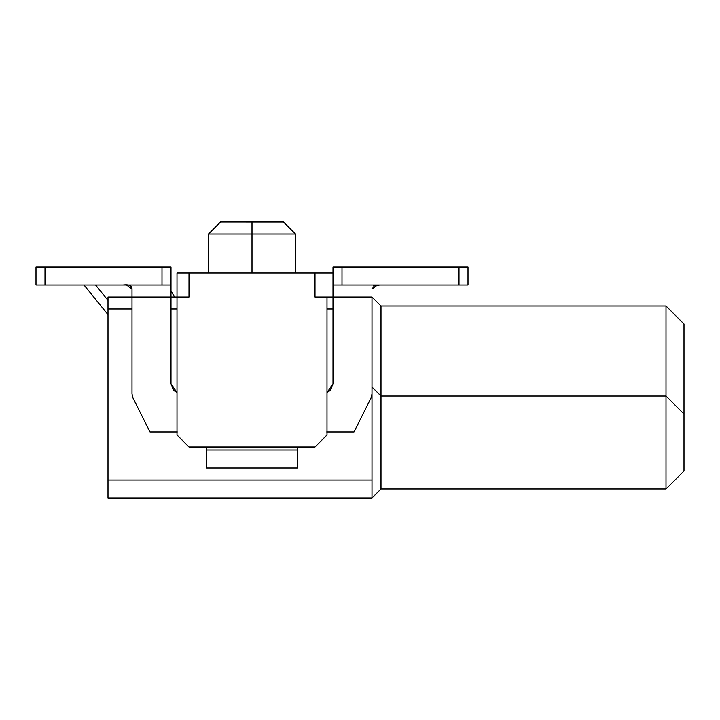 <?xml version="1.0" encoding="UTF-8"?>
<svg xmlns="http://www.w3.org/2000/svg" width="720" height="720" viewBox="0 0 720 720"><rect width="100%" height="100%" fill="white"/><g stroke="black" fill="none" stroke-linecap="round" stroke-linejoin="round"><path stroke-width="1.08" d="M108 498.006L108 297L108 309.006L132.003 309.006L108 309.006L108 498.006L371.997 498.006L108 498.006M371.997 498.006L371.997 480.006L108 480.006L371.997 480.006L371.997 498.006L380.997 489.006L371.997 498.006M371.997 309.006L371.997 480.006L371.997 309.006M371.997 297L371.997 393.876L371.052 397.899L353.997 432L326.7 432L353.997 432L371.052 397.899L371.997 393.876L371.997 297L380.997 306L371.997 297L315 297L315 273.006L189 273.006L189 297L171 297L177.003 297L177.003 435.006L189 447.003L177.003 435.006L177.003 273.006L333 273.006L315 273.006L315 297L326.997 297L326.997 435.006L315 447.003L189 447.003L315 447.003L326.997 435.006L326.997 297L333 297L333 384.003L326.997 392.49L330.363 390.366L333 384.003L333 267.003L333 297L371.997 297L333 297M380.997 396L380.997 306L666 306L380.997 306L380.997 396L371.997 387L380.997 396L380.997 489.006L380.997 396L666 396L380.997 396M380.997 489.006L666 489.006L666 306L684 324L666 306L666 396L684 414L666 396L666 489.006L684 471.006L666 489.006L380.997 489.006M684 471.006L684 324L684 471.006M171 309.006L177.003 309.006L171 309.006M171 297L132.003 297L132.003 393.876L132.003 297L171 297L171 267.003L162 267.003L162 285.003L36 285.003L36 267.003L171 267.003L171 384.003L173.637 390.366L177.003 392.49L171 384.003L171 297L108 297L164.124 297M326.997 309.006L333 309.006L326.997 309.006M252 273.006L252 234L208.503 234L252 234L252 273.006M283.5 222.003L295.497 234L252 234L252 222.003L283.5 222.003L220.5 221.994L283.5 222.003L252 222.003L252 234L295.497 234L295.497 273.006M189 273.006L177.003 273.006L177.003 297L189 297L189 273.006M379.827 285.003L373.104 285.993M372.105 287.775L372.006 288.81M124.173 285.003L123.003 285.003C128.997 284.256 131.994 285.606 132.003 289.062L132.003 297L132.003 289.062L126.54 285.003M171 384.003L173.637 390.366M132.003 393.876L132.948 397.899L150.003 432L177.3 432L150.003 432L132.948 397.899L132.003 393.876M297.306 447.003L297.306 468L297.306 447.003M206.694 468L206.694 447.003L206.694 450L297.306 450L206.694 450L206.694 468L297.306 468L206.694 468M377.478 285.003L371.997 289.062L377.145 285.003M468 285.003L333 285.003L342 285.003L342 267.003L333 267.003L468 267.003L468 285.003L468 267.003L459 267.003L459 285.003L468 285.003M378.009 267.003L380.997 267.003M123.003 267.003L125.694 267.003M162 285.003L171 285.003L162 285.003L162 267.003L36 267.003L36 285.003L45 285.003L45 267.003L45 285.003L162 285.003M459 285.003L459 267.003L342 267.003L342 285.003L459 285.003M171 290.907L174.519 297L171 290.907M95.58 285.003L108 300.348L95.58 285.003M83.997 285.003L108 314.649L83.997 285.003M208.503 273.006L208.503 234L220.5 221.994"/></g></svg>

